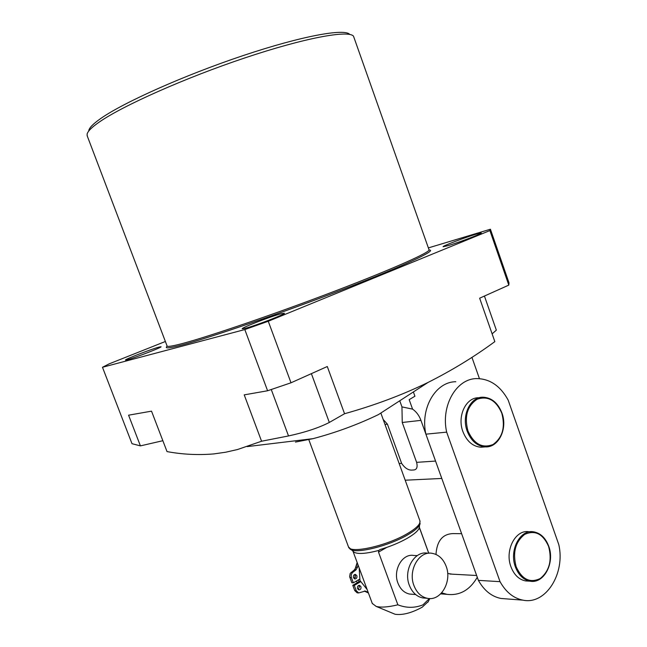 <?xml version="1.0" encoding="UTF-8"?>
<svg xmlns="http://www.w3.org/2000/svg" width="647" height="647" viewBox="0 0 647 647"><rect width="100%" height="100%" fill="white"/><g stroke="black" fill="none" stroke-linecap="round" stroke-linejoin="round"><path stroke-width="0.97" d="M383.178 419.45L387.424 424.165L401.617 463.357C405.014 468.371 408.742 470.595 412.794 470.021C416.611 470.143 417.881 467.587 416.619 462.346L402.24 422.483L401.957 406.89L412.576 409.13L409.171 399.66L414.921 396.231L413.384 391.936M127.289 359.764C134.592 357.928 162.615 347.099 161.038 346.735L159.033 347.083C151.447 349.065 124.2 359.586 125.486 360.064L127.289 359.764M245.375 328.296C255.468 325.732 286.289 313.795 284.348 313.213L280.855 313.819C270.406 316.569 240.644 328.094 242.229 328.805L245.375 328.296M88.776 130.54C89.335 127.677 93.394 123.617 100.948 118.361C123.925 102.266 184.84 75.052 243.175 55.569C301.575 36.022 344.778 28.177 349.792 34.453M166.966 345.919L167.031 346.08C167.638 346.946 173.016 346.032 183.158 343.331C210.235 336.133 276.504 313.439 335.138 291.021C393.886 268.578 431.468 251.699 429.001 249.693L353.513 36.2C348.725 29.811 304.802 37.833 245.019 57.858C185.309 77.818 122.865 105.639 99.444 121.943C91.753 127.265 87.628 131.357 87.086 134.228L87.28 136.064M447.902 245.674C458.65 242.552 482.719 233.389 481.231 233.001L476.111 234.165C465.128 237.409 441.861 246.264 443.122 246.733L447.902 245.674M167.023 451.59C182.438 454.461 198.039 455.229 213.817 453.919L225.682 452.221L237.595 449.503L261.574 441.23L244.218 394.864L267.591 390.764L244.817 329.558L102.477 367.278L131.996 443.688L140.415 445.88L128.575 415.188L151.519 411.152L167.023 451.59M162.85 440.712L140.415 445.88M416.619 462.346L435.56 461.076L420.946 420.364C419.151 415.495 416.361 411.751 412.576 409.13M406.073 480.171L405.224 480.284M399.749 400.776L401.957 406.89M261.574 441.23L288.522 435.941C305.279 432.301 318.874 427.804 329.315 422.451L344.552 413.732C374.653 405.321 402.491 394.888 428.071 382.417L378.422 414.606C357.589 424.626 335.801 432.641 313.043 438.658L295.436 442.071M484.433 296.043L496.346 330.164L492.116 333.852M428.071 382.417C452.018 370.359 474.275 356.764 494.834 341.624L479.645 298.194L508.801 285.117L489.9 230.567L268.262 321.26L291.004 382.789L267.591 390.764M102.477 367.278L109.092 363.881L165.3 341.519M344.552 413.732L327.285 366.517L291.004 382.789M428.371 247.906L490.418 229.224L508.995 282.844L508.801 285.117M479.435 378.632L471.938 357.354M489.9 230.567L490.418 229.224M244.817 329.558L268.262 321.26M358.187 592.798L357.144 592.814L354.734 590.574L352.777 585.3L358.98 581.702L358.292 579.955M353.472 577.666C353.125 575.66 353.78 574.576 355.454 574.423L356.861 575.717C357.217 577.722 356.554 578.806 354.871 578.952L353.472 577.666M354.532 574.56L355.357 575.62L354.297 578.725M357.524 588.6C357.176 586.578 357.84 585.495 359.522 585.357L360.905 586.627C361.252 588.657 360.589 589.74 358.899 589.878L357.524 588.6M358.592 585.478L359.392 586.514L358.317 589.635M413.951 585.584C416.741 592.668 421.181 596.906 427.263 598.297C440.753 601.548 452.293 581.532 446.131 566.222C443.235 558.83 438.569 554.536 432.139 553.322C419.078 550.686 407.796 570.322 413.951 585.584M429.074 553.217L427.481 553.169C414.46 550.548 403.202 570.08 409.325 585.26C412.115 592.304 416.539 596.526 422.604 597.909L425.597 598.16M359.15 567.92L359.975 580.545L367.116 589.474M417.283 555.603L413.781 555.474C402.458 553.185 392.648 570.031 397.945 583.125C400.356 589.215 404.205 592.854 409.494 594.043L412.09 594.253M386.793 547.394L378.511 552.117L378.754 550.451L380.088 549.529C390.181 546.545 399.215 542.817 407.198 538.336C414.436 534.123 418.488 530.548 419.337 527.604L419.41 527.24M428.274 601.54L422.224 607.185C411.654 612.952 402.62 615.313 395.123 614.27L393.991 613.801M372.284 603.441L376.158 606.401C380.986 607.67 388.224 607.145 397.865 604.816C406.389 608.131 414.759 608.148 422.992 604.84L429.373 598.54M419.361 527.507L428.718 553.209M378.511 552.117L397.865 604.816M353.327 551.64L354.087 552.255C358.098 554.309 366.315 553.711 378.754 550.451M359.538 579.227L353.327 582.826L351.822 582.721L349.647 576.647L350.181 573.444L354.427 569.861L355.939 567.29L357.233 562.728M368.434 593.032L364.326 591.067M368.232 592.482L365.369 591.051L358.656 592.935L356.246 590.695L354.289 585.414L360.492 581.807M353.327 582.826L351.24 577.148L351.224 574.665L352.397 572.619L355.931 569.942L357.443 567.37L358.034 564.896M352.777 585.3L354.289 585.414M358.98 581.702L360.314 581.41M530.386 531.737L528.753 531.721C515.433 529.44 504.563 550.403 510.952 566.78C514.074 574.868 518.951 579.583 525.574 580.925L528.373 581.079M447.675 573.477L452.334 574.18M479.702 397.63L478.683 397.759C465.937 397.331 456.96 416.207 462.904 431.614C466.762 441.278 472.755 446.479 480.883 447.223L484.158 446.972M558.773 544.556C565.543 573.355 545.801 605.131 522.938 600.149C513.492 598.249 505.865 592.078 500.042 581.661L446.665 432.139C440.656 405.709 456.483 378.446 476.782 378.592C489.933 378.802 500.398 385.976 508.178 400.113L558.773 544.556M477.276 577.302C469.73 590.169 459.621 595.855 446.948 594.342L441.699 592.83M461.626 533.694L452.989 533.597C442.572 533.993 436.903 540.941 435.981 554.439M505.978 598.855L501.004 598.475C491.663 596.599 484.118 590.565 478.384 580.367L500.042 581.661M478.384 580.367L425.896 434.169L446.665 432.139M425.896 434.169C420.008 408.33 435.722 381.633 455.812 381.738M429.042 250.049C438.302 249.71 404.723 265.569 343.953 289.039C283.329 312.485 211.1 337.33 182.608 344.827C169.207 348.345 164.063 348.798 167.169 346.194L87.11 135.603M387.424 424.165L384.981 424.44M399.15 463.527L401.617 463.357M420.946 420.364L402.24 422.483M288.522 435.941L271.263 389.51M329.315 422.451L311.385 373.642M356.481 580.998L357.281 582.688M420.138 523.496L420.073 523.844C419.175 526.917 414.905 530.669 407.246 535.109C388.782 545.955 356.392 553.994 350.569 549.416L349.825 548.826M348.409 546.699L348.507 546.95C349.954 553.961 386.299 546.019 407.003 533.832C416.587 528.219 420.873 523.844 419.871 520.698L380.848 413.037M419.79 528.591L418.569 529.286M364.835 591.326L366.348 591.447M354.734 590.574L356.246 590.695M349.865 577.439L351.37 577.536M351.184 572.296L352.68 572.385M354.427 569.861L355.931 569.942M355.939 567.29L357.443 567.37M357.193 562.631L355.114 569.174M354.977 574.957L355.373 577.439M532.877 581.338L530.071 581.184C523.431 579.833 518.546 575.102 515.416 566.982C509.003 550.524 519.889 529.464 533.233 531.761C540.229 532.91 545.332 537.706 548.559 546.141M516.16 566.756C522.016 579.486 530.071 583.392 540.31 578.475C549.465 570.848 552.223 560.148 548.583 546.375C542.97 533.815 535.02 529.804 524.733 534.365C515.336 541.83 512.481 552.627 516.16 566.756M488.477 446.632L485.226 446.883C477.082 446.131 471.073 440.906 467.199 431.201C461.246 415.722 470.223 396.765 483.002 397.201C491.55 397.662 497.81 402.927 501.789 412.988M467.959 430.959C473.976 444.117 482.33 448.638 493.014 444.521C502.565 437.623 505.485 427.166 501.773 413.142C496.006 400.178 487.765 395.56 477.041 399.296C467.223 406.017 464.198 416.571 467.959 430.959M441.796 478.448L405.2 480.211M313.043 438.658L247.186 446.608M357.225 582.721L356.424 581.038M427.263 598.297L422.604 597.909M415.633 594.528L409.494 594.043M419.337 527.604L419.96 520.94M395.123 614.27L376.158 606.401M419.385 527.354L428.767 553.209M353.052 551.414L372.381 603.716M427.942 602.195L429.834 598.548M354.087 552.255L348.507 546.95L308.821 439.685M364.811 591.01L365.369 591.051M357.144 592.814L358.656 592.935M355.316 577.585L354.871 574.843M355.001 569.32L357.16 562.534M525.574 580.925L530.071 581.184C544.054 584.039 555.11 562.655 548.721 546.197C545.486 537.73 540.326 532.918 533.233 531.761M476.637 575.498L449.932 574.043M480.883 447.223L485.226 446.883C498.651 447.845 507.895 428.565 501.935 413.004C497.955 402.927 491.647 397.662 483.002 397.201M440.72 593.865L446.948 594.342M501.004 598.475L522.938 600.149"/></g></svg>

